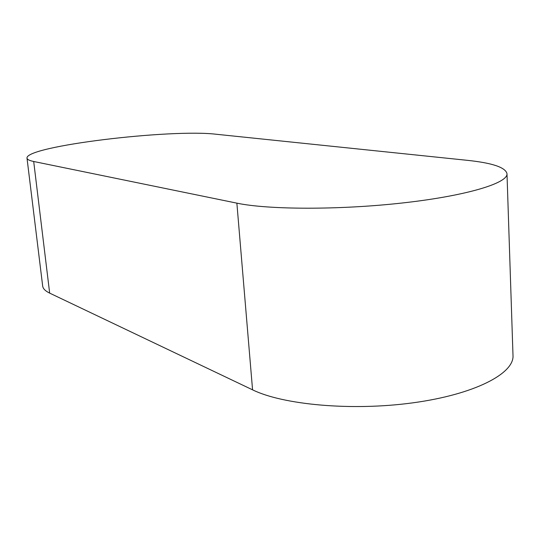 <?xml version="1.0" encoding="UTF-8"?>
<svg xmlns="http://www.w3.org/2000/svg" width="540" height="540" viewBox="0 0 540 540"><rect width="100%" height="100%" fill="white"/><g stroke="black" fill="none" stroke-linecap="round" stroke-linejoin="round"><path stroke-width="0.81" d="M33.696 161.494C29.39 160.596 27.162 159.476 27 158.132C25.211 146.151 170.876 128.662 216.486 134.285L466.601 160.252C492.102 162.878 505.568 167.366 506.993 173.711C508.059 183.148 466.317 195.878 402.469 202.972C338.722 210.107 267.638 209.709 236.871 203.148L33.696 161.494L49.666 293.119C45.32 291.013 42.984 288.65 42.674 286.031L27 158.132M506.993 173.711L513 355.495C514.296 373.633 474.377 394.47 413.039 402.806C351.796 411.23 283 404.798 252.565 389.833L49.666 293.119M252.565 389.833L236.871 203.148"/></g></svg>
